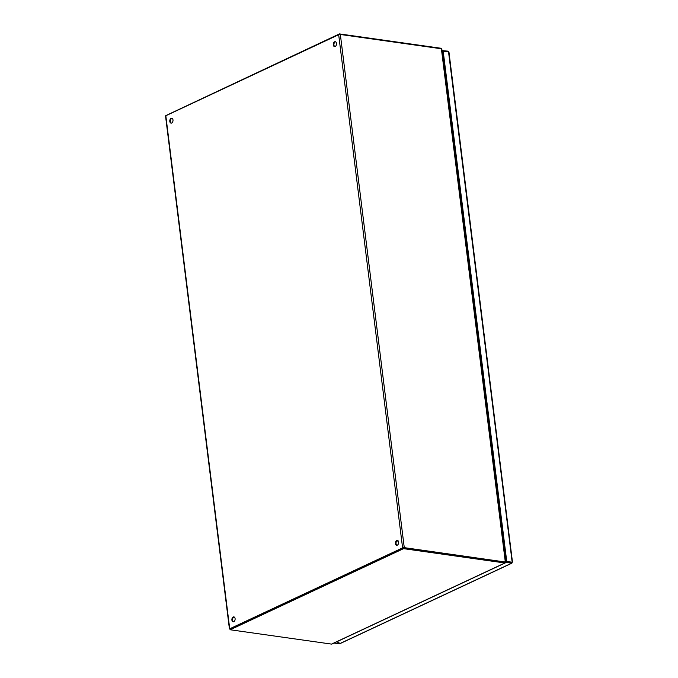 <?xml version="1.0" encoding="UTF-8"?>
<svg xmlns="http://www.w3.org/2000/svg" width="678" height="678" viewBox="0 0 678 678"><rect width="100%" height="100%" fill="white"/><g stroke="black" fill="none" stroke-linecap="round" stroke-linejoin="round"><path stroke-width="1.02" d="M234.156 616.98A2.475 1.593 -81.9 0 0 232.554 619.209A2.475 1.593 -81.9 0 0 233.478 621.785M233.791 621.692A2.475 1.593 98.1 0 1 233.156 621.794A2.475 1.593 98.1 0 1 231.918 619.116A2.475 1.593 98.1 0 1 233.851 616.887A2.475 1.593 98.1 0 1 235.122 619.073A2.475 1.593 98.1 0 1 233.791 621.692M172.051 118.311A2.475 1.593 -81.9 0 0 170.441 120.531A2.475 1.593 -81.9 0 0 171.364 123.116M171.687 123.015A2.475 1.593 98.1 0 1 171.042 123.125A2.475 1.593 98.1 0 1 169.814 120.447A2.475 1.593 98.1 0 1 171.737 118.218A2.475 1.593 98.1 0 1 173.009 120.404A2.475 1.593 98.1 0 1 171.687 123.015M397.664 540.468A2.475 1.593 -81.9 0 0 396.062 542.688A2.475 1.593 -81.9 0 0 396.986 545.273M397.3 545.171A2.475 1.593 98.1 0 1 396.664 545.273A2.475 1.593 98.1 0 1 395.427 542.603A2.475 1.593 98.1 0 1 397.359 540.366A2.475 1.593 98.1 0 1 398.63 542.561A2.475 1.593 98.1 0 1 397.3 545.171M335.551 41.79A2.475 1.593 -81.9 0 0 333.949 44.019A2.475 1.593 -81.9 0 0 334.873 46.604M335.186 46.502A2.475 1.593 98.1 0 1 334.551 46.604A2.475 1.593 98.1 0 1 333.313 43.926A2.475 1.593 98.1 0 1 335.246 41.697A2.475 1.593 98.1 0 1 336.517 43.884A2.475 1.593 98.1 0 1 335.186 46.502M441.607 49.952L441.386 48.774L340.348 34.476L404.266 547.646L402.596 547.883L229.723 628.786L230.173 629.311M505.042 562.189L505.313 562.884L505.356 561.731M505.813 558.528L505.229 558.24M505.203 558.011L505.78 558.299M443.514 58.333L443.022 58.774M505.661 562.062L404.266 547.646M504.873 562.223L403.724 547.9M229.444 629.057L165.525 115.887L338.678 34.714L340.348 34.476M230.274 628.955L403.232 547.968M441.132 48.731L441.242 48.46A1.195 0.839 64.9 0 0 440.751 48.231L339.441 33.9L339.517 34.493M339.441 33.9L166.161 115.446M442.92 57.935L443.404 57.503M443.395 57.418L442.878 57.655M230.198 628.947L230.223 629.769L403.554 548.655L403.461 547.866L230.198 628.947M331.983 643.998A1.195 0.839 -115.1 0 1 331.534 644.1L230.223 629.769M505.924 559.426L505.347 559.138M505.254 558.409L505.83 558.697M504.873 562.181L403.461 547.866M403.554 548.655L504.864 562.986A1.195 0.839 64.9 0 0 505.313 562.884L506.22 562.46L511.89 563.189L339.712 643.761L333.974 643.083M505.441 559.901L505.949 559.664M337.229 642.846L338.966 642.397L337.229 642.846M511.551 562.198L506.186 561.511L442.632 51.257L448.522 51.765L448.683 52.469L447.785 51.147L442.005 50.587M442.742 51.206L442.098 51.384M447.853 51.672L447.785 51.147M442.531 51.181L442.437 50.384M511.661 562.215L506.72 561.257L443.166 51.011M505.686 561.876L511.475 562.426L511.568 563.223L512.187 562.291L448.522 51.765M511.534 562.274L512.076 562.02M506.186 561.511L506.72 561.257M506.119 561.672L506.22 562.46M397.579 540.485A3.187 2.051 -81.9 0 0 398.596 542.069M505.305 561.943L441.386 48.774M402.596 547.883L338.678 34.714M165.805 115.616L229.723 628.786M331.534 644.1L504.864 562.986M442.48 54.469L442.997 54.223M443.056 54.715L442.548 54.952M339.305 643.837L511.568 563.223M505.695 561.96L441.827 49.172M331.898 644.049L505.229 562.935M448.955 52.096L512.475 562.113"/></g></svg>
